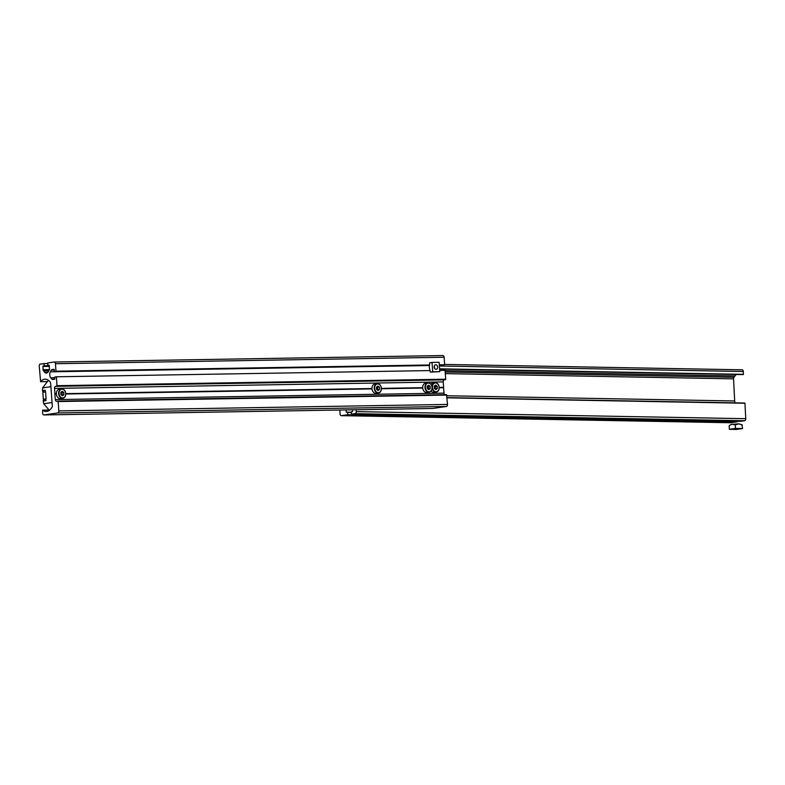 <?xml version="1.0" encoding="UTF-8"?>
<svg xmlns="http://www.w3.org/2000/svg" width="785" height="785" viewBox="0 0 785 785"><rect width="100%" height="100%" fill="white"/><g stroke="black" fill="none" stroke-linecap="round" stroke-linejoin="round"><path stroke-width="1.18" d="M53.988 369.303L51.889 369.617A1.403 0.922 89 0 0 51.27 370.118L50.358 371.835A4.219 2.767 -91 0 0 49.759 374.926A4.219 2.767 -91 0 0 50.78 377.781L54.901 377.713M65.803 393.628L371.982 388.536M65.812 393.825L372.002 388.732A4.69 3.532 -98.3 0 1 374.867 384.012L377.134 383.688A4.69 3.532 -98.3 0 1 381.353 388.251M65.812 394.001L372.012 388.909M56.363 393.785L54.832 394.011L55.352 399.594A1.874 1.227 -91 0 0 56.608 401.302A1.874 1.227 -91 0 0 56.716 401.292L58.149 401.547L58.826 410.898A1.874 1.227 -91 0 1 57.737 412.939L43.989 414.931A1.874 1.227 -91 0 1 43.881 414.941A1.874 1.227 -91 0 1 42.635 413.244L42.655 410.192A11.265 7.369 -91 0 0 46.207 411.507A11.265 7.369 -91 0 0 50.888 408.818L51.879 407.503A1.874 1.227 -91 0 0 52.291 405.904L50.701 383.777A2.816 1.845 -91 0 0 50.054 381.912A11.265 7.369 89 0 0 45.128 379.175A11.265 7.369 89 0 0 40.604 381.667L46.914 381.559M381.432 388.575L422.713 387.888A4.69 3.532 -98.3 0 1 425.578 383.168L427.845 382.844A4.69 3.532 -98.3 0 1 432.064 387.407A4.416 3.326 81.7 0 0 428.384 383.07A4.416 3.326 81.7 0 0 425.362 387.515A4.416 3.326 81.7 0 0 429.012 391.852A4.416 3.326 81.7 0 0 432.035 387.407M381.422 388.379L422.703 387.692M54.832 394.011L56.373 393.982A4.69 3.532 -98.3 0 1 59.248 389.262L61.505 388.938A4.69 3.532 -98.3 0 1 65.724 393.501M381.432 388.752L422.722 388.065M54.97 394.178L56.392 394.158M439.227 387.417L443.623 387.339L443.231 381.922A1.874 1.227 89 0 1 444.32 379.871L445.694 379.204L445.056 370.334L439.698 370.422M54.94 393.805L54.557 388.389A1.874 1.227 89 0 1 55.637 386.338L444.32 379.871M55.352 399.594L444.035 393.128L443.515 387.545L439.237 387.613M439.237 387.79L443.643 387.712M432.457 408.475A1.874 1.227 -91 0 0 432.564 408.475A1.874 1.227 -91 0 0 432.663 408.475L446.41 406.473A1.874 1.227 -91 0 0 447.499 404.432L446.518 394.659L57.864 401.125L446.518 394.659M47.699 363.426L40.339 364.024A1.874 1.227 89 0 0 39.25 366.065L40.604 381.667M43.999 363.484L44.166 365.82L49.288 365.741M44.166 365.82L49.298 365.879M48.964 365.133L49.504 368.773A1.403 0.922 -91 0 1 49.308 369.804L48.395 371.521A4.219 2.767 -91 0 1 46.305 373.052A4.219 2.767 -91 0 1 44.509 372.08L43.371 370.667A1.403 0.922 89 0 1 43.028 369.715L43.067 365.987M429.375 364.976L55.97 371.187L55.441 363.72A1.874 1.227 -91 0 0 54.185 362.013A1.874 1.227 -91 0 0 54.086 362.022L47.669 362.955L47.836 365.29L48.935 365.133M47.836 365.29L49.18 365.27M55.441 363.72L444.114 357.253A1.874 1.227 -91 0 0 442.868 355.546A1.874 1.227 -91 0 0 442.76 355.556L54.293 362.022M444.114 357.253L444.653 364.721L439.315 365.005M439.296 364.809L444.653 364.721M55.97 371.187L429.346 365.172M54.45 371.413L54.018 369.303M429.876 370.579L56.373 376.79L54.852 377.016L54.695 379.214L52.595 379.518A1.403 0.922 -91 0 1 51.918 379.194L50.78 377.781M56.373 376.79L57.011 385.671L55.637 386.338M444.035 393.128A1.874 1.227 -91 0 0 444.801 394.688M432.054 386.769A4.69 3.532 -98.3 0 1 434.939 382.727A4.69 3.532 -98.3 0 1 439.149 387.29A4.69 3.532 -98.3 0 1 436.283 392.009L434.026 392.343A4.69 3.532 -98.3 0 1 431.073 391.038M435.95 389.605L434.38 388.497L434.223 386.24L435.626 385.082L437.196 386.181L437.363 388.447L435.95 389.605L437.225 388.408L437.068 386.249L435.577 385.19L434.233 386.298L434.39 388.457L435.881 389.507M430.837 384.13A4.69 3.532 -98.3 0 1 432.672 383.051L434.939 382.727C437.323 382.737 438.746 384.257 439.227 387.29C439.247 389.919 438.275 391.499 436.283 392.009A4.69 3.532 -98.3 0 1 432.142 388.065M434.586 386.004L435.302 386.505L435.459 388.663L437.363 388.447M435.302 386.505L437.196 386.181M432.064 387.427A4.69 3.532 -98.3 0 1 429.189 392.127L426.932 392.461A4.69 3.532 -98.3 0 1 422.713 387.878M428.865 389.723L427.295 388.614L427.128 386.357L428.541 385.2L430.111 386.308L430.268 388.565L428.865 389.723L430.131 388.526L429.984 386.367L428.482 385.307L427.138 386.416L427.295 388.575L428.796 389.625M427.501 386.122L428.208 386.622L428.365 388.781L430.268 388.565M428.208 386.622L430.111 386.308M377.82 386.043L379.39 387.142L379.557 389.409L378.154 390.567L376.574 389.458L376.417 387.201L377.82 386.043L376.427 387.26L376.584 389.419L378.076 390.469L379.42 389.37L379.263 387.211L377.771 386.151M381.353 388.271A4.69 3.532 -98.3 0 1 378.478 392.971L376.221 393.305A4.69 3.532 -98.3 0 1 372.002 388.722M376.78 386.966L379.39 387.142M377.497 387.466L377.654 389.625L379.557 389.409M45.265 391.901A46.923 35.345 81.7 0 1 45.265 390.243L42.508 390.645A0.942 0.706 81.7 0 0 43.361 391.666L43.597 391.627M44.245 400.065A0.942 0.706 81.7 0 0 43.253 400.998A46.923 35.345 -98.3 0 0 43.744 403.725L52.045 402.528M45.765 398.917A46.923 35.345 81.7 0 0 46.001 400.595L43.253 400.998M50.917 386.691L42.606 387.898L48.405 380.274M42.508 390.645A46.923 35.345 -98.3 0 1 42.606 387.898M49.337 410.378L43.744 403.725M46.089 398.868L45.589 391.852L42.841 392.255L43.342 399.271L46.089 398.868M65.724 393.521A4.69 3.532 -98.3 0 1 62.859 398.221L60.592 398.554A4.69 3.532 -98.3 0 1 56.373 393.972M62.525 395.817L60.955 394.708L60.788 392.451L62.201 391.293L63.771 392.402L63.938 394.659L62.525 395.817L63.801 394.62L63.644 392.461L62.152 391.411L60.808 392.51L60.965 394.669L62.457 395.718M61.161 392.215L61.868 392.716L62.025 394.875L63.938 394.659M61.868 392.716L63.771 392.402M434.233 366.222A2.306 1.737 -98.3 0 1 434.596 367.459A2.306 1.737 -98.3 0 1 434.537 368.322M434.164 367.076A2.306 1.737 -98.3 0 1 435.577 364.76A2.306 1.737 -98.3 0 1 437.657 367.017A2.306 1.737 -98.3 0 1 436.244 369.333A2.306 1.737 -98.3 0 1 434.164 367.076M429.709 362.768L432.025 362.435L432.702 371.776L430.376 372.119L429.307 367.547L429.709 362.768M430.376 372.119L439.786 371.658L439.119 362.317L432.025 362.435M439.786 371.658L432.702 371.776M439.384 365.996L743.316 371.511A1.874 1.227 -89 0 0 742.129 369.813A1.874 1.227 -89 0 0 742.002 369.823L444.634 364.426L742.129 369.813M743.316 371.511L743.307 374.592L439.6 369.058M736.448 374.474A11.265 7.35 -89 0 0 734.995 375.936L733.985 377.251A1.874 1.227 -89 0 0 733.543 378.851L734.682 400.978A2.816 1.835 -89 0 0 735.29 402.842A11.265 7.35 91 0 1 735.29 402.842L447.008 397.612M447.028 397.838L744.955 403.245L447.018 397.681M744.955 403.245L745.75 418.69A1.874 1.227 91 0 1 744.622 420.731L740.962 421.27L351.445 414.195L355.114 413.666L744.622 420.731M356.145 409.75L356.243 411.615A1.874 1.227 91 0 1 355.114 413.666M351.445 414.195L351.327 411.86L352.426 411.703L352.642 409.809M339.846 410.025L340.052 413.97A1.874 1.227 -89 0 0 341.239 415.667A1.874 1.227 -89 0 0 341.367 415.658L347.784 414.725L347.657 412.39L346.234 412.135L346.116 409.917M347.657 412.39L351.356 412.459M347.784 414.725L737.292 421.8L737.262 421.202M730.619 422.722A1.874 1.227 -89 0 0 730.747 422.742A1.874 1.227 -89 0 0 730.874 422.732L737.292 421.8M737.458 428.728L733.651 429.061L737.458 428.728M741.913 424.763L742.571 428.561L736.458 429.454L729.353 429.316L729.167 425.764L731.07 424.459L738.773 423.831L741.825 424.714M742.384 425.009L738.773 423.831L735.28 424.881L735.457 428.433L742.571 428.561M730.217 425.009L732.16 424.204L735.28 424.881M729.353 429.316L735.457 428.433M50.358 371.835L429.316 365.525M54.557 388.389L443.231 381.922M58.826 410.898L447.499 404.432M57.737 412.939L446.41 406.473M43.989 414.931L432.663 408.475M42.655 410.192L49.092 410.084M42.802 366.497L49.337 366.389M43.028 369.715L49.396 369.607M43.371 370.667L48.896 370.569M44.509 372.08L48.071 372.021M51.889 369.617L54.293 369.568M51.27 370.118L54.351 370.069M51.918 379.194L54.822 379.155M57.011 385.671L445.694 379.204M56.746 386.181L445.419 379.714M58.149 401.547L446.832 395.09M432.457 387.397A4.416 3.326 81.7 0 0 436.107 391.735A4.416 3.326 81.7 0 0 439.129 387.29A4.416 3.326 81.7 0 0 435.479 382.952A4.416 3.326 81.7 0 0 432.457 387.397M429.189 392.127A4.69 3.532 -98.3 0 1 424.97 387.545A4.69 3.532 -98.3 0 1 427.845 382.844C430.229 382.854 431.652 384.375 432.133 387.407C432.162 390.037 431.181 391.617 429.189 392.127M381.324 388.251A4.416 3.326 81.7 0 0 377.673 383.914A4.416 3.326 81.7 0 0 374.651 388.359A4.416 3.326 81.7 0 0 378.301 392.696A4.416 3.326 81.7 0 0 381.324 388.251M374.259 388.389A4.69 3.532 -98.3 0 1 377.134 383.688C379.518 383.698 380.941 385.219 381.422 388.251C381.441 390.881 380.47 392.461 378.478 392.971A4.69 3.532 -98.3 0 1 374.259 388.389M59.032 393.609A4.416 3.326 81.7 0 0 62.682 397.946A4.416 3.326 81.7 0 0 65.695 393.501A4.416 3.326 81.7 0 0 62.044 389.164A4.416 3.326 81.7 0 0 59.032 393.609M62.859 398.221A4.69 3.532 -98.3 0 1 58.63 393.638A4.69 3.532 -98.3 0 1 61.505 388.938C63.889 388.948 65.322 390.469 65.793 393.511C65.822 396.131 64.841 397.71 62.859 398.221M439.59 368.822L743.464 374.337M445.075 370.677L734.995 375.936M445.173 372.002L733.985 377.251M445.291 373.621L733.543 378.851M446.881 395.758L734.682 400.978M356.243 411.615L745.75 418.69M346.234 412.135L351.346 412.223M341.367 415.658L730.874 422.732M43.881 414.941L432.564 408.475M42.576 410.162L49.062 410.055M40.516 381.716L46.874 381.618M54.185 362.013L442.868 355.546M439.61 369.087L743.307 374.592M447.008 397.632L744.808 403.039M341.239 415.667L730.747 422.742"/></g></svg>
